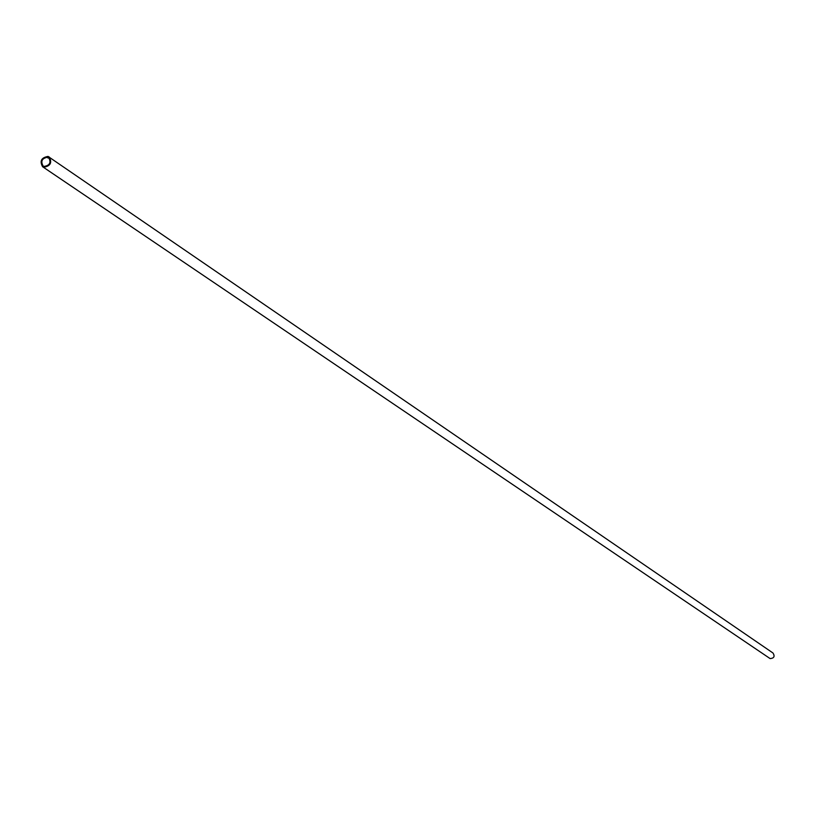 <?xml version="1.0" encoding="UTF-8"?>
<svg xmlns="http://www.w3.org/2000/svg" width="815" height="815" viewBox="0 0 815 815"><rect width="100%" height="100%" fill="white"/><g stroke="black" fill="none" stroke-linecap="round" stroke-linejoin="round"><path stroke-width="1.22" d="M42.594 166.718L770.124 658.602C774.107 658.235 775.055 656.37 772.987 653.009L48.065 156.419C41.341 157.601 39.517 161.034 42.594 166.718L43.745 167.248C50.449 166.087 52.282 162.664 49.236 156.969M48.37 158.008L47.851 157.988L48.37 158.008M47.739 157.224C42.023 158.222 40.475 161.146 43.083 165.985L44.061 166.443C49.776 165.455 51.335 162.542 48.737 157.692L47.739 157.224"/></g></svg>

